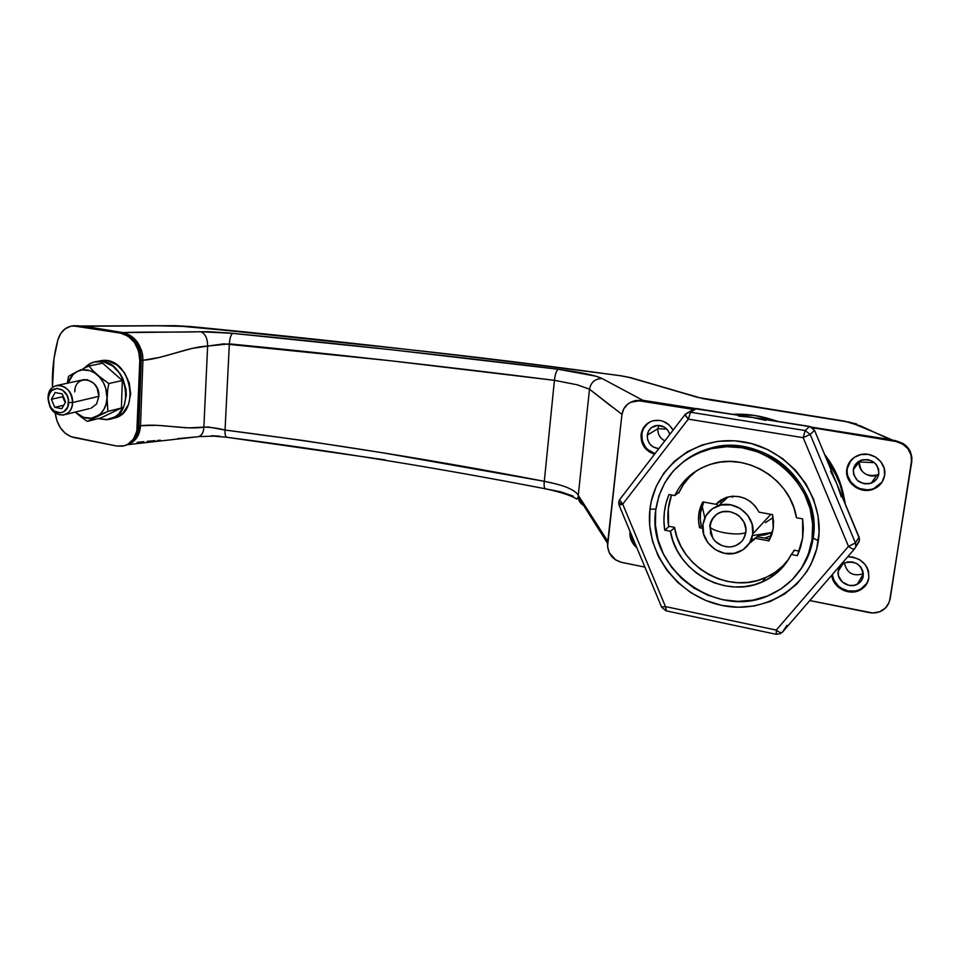 <?xml version="1.0" encoding="UTF-8"?>
<svg xmlns="http://www.w3.org/2000/svg" width="960" height="960" viewBox="0 0 960 960"><rect width="100%" height="100%" fill="white"/><g stroke="black" fill="none" stroke-linecap="round" stroke-linejoin="round"><path stroke-width="1.44" d="M863.34 573.732C853.08 576.756 846.768 573.156 844.428 562.944C846.732 573.084 852.996 576.708 863.232 573.804L863.34 573.732M838.212 571.26L842.868 563.844L838.212 571.26L838.5 575.904L842.304 582.036L848.928 585.36L853.848 585.408L858.3 583.68L861.6 580.416L863.244 576.108C862.596 579.72 860.64 582.42 857.352 584.22C848.82 589.14 836.364 580.656 838.212 571.26C838.872 567.504 840.936 564.732 844.428 562.944C855.888 560.388 862.152 564.78 863.244 576.108L862.968 571.428L860.82 567.096L857.124 563.76L852.456 561.948L847.524 561.924L843.096 563.7L839.82 566.976L838.212 571.26M872.784 462.612L859.356 461.916L872.784 462.612M878.796 474.12C870.336 479.748 857.436 471.612 859.356 461.916C860.076 472.572 865.932 476.94 876.9 475.056L878.796 474.12M853.308 469.608L859.356 461.916L853.308 469.608L853.584 474.372L857.46 480.564L864.216 483.804L869.232 483.708L873.78 481.8L877.152 478.344L878.832 473.88C878.016 478.236 875.496 481.32 871.284 483.108C860.052 485.016 854.052 480.516 853.308 469.608C854.148 465.072 856.8 461.94 861.252 460.188C872.328 458.58 878.184 463.14 878.832 473.88L878.568 469.068L876.384 464.676L872.616 461.352L867.852 459.624L862.824 459.744L858.3 461.688L854.964 465.156L853.308 469.608M657.9 428.664L666.864 429.144L657.9 428.664C657.6 434.112 659.88 438.156 664.74 440.796C659.88 438.156 657.6 434.112 657.9 428.664L647.28 435.144L657.9 428.664L658.812 425.376L657.9 428.664M658.68 448.692C651.084 447.372 647.292 442.86 647.28 435.144L647.64 439.68L649.68 443.808L653.088 446.928L658.68 448.692M802.632 518.868L802.668 537.816L800.688 546.96L797.424 555.66L791.292 554.484C784.872 567.048 775.2 576.204 762.264 581.952C725.388 599.112 676.332 571.248 670.452 531.288L674.592 527.688L670.452 531.288L664.716 530.184L663.924 521.04L664.38 511.944L666.084 503.052L669 494.52L674.772 495.576C682.368 479.676 694.872 469.08 712.284 463.788C747.492 452.7 791.052 480 796.452 517.74L802.632 518.868L803.328 528.384L802.668 537.816L797.424 555.66L791.292 554.484L786.18 562.908L779.736 570.312L772.116 576.516L763.536 581.376L754.224 584.772L744.408 586.644L734.352 586.944L724.296 585.684L714.492 582.9L705.18 578.688L696.576 573.144L688.884 566.424L682.284 558.684L676.932 550.104L672.96 540.9L670.452 531.288L664.716 530.184L669.204 526.356L664.716 530.184C662.856 517.752 664.284 505.86 669 494.52L674.772 495.576L679.488 487.188L685.56 479.688L692.82 473.292L701.136 468.144L710.28 464.388L720.036 462.144L730.164 461.472L740.4 462.408L750.492 464.94L760.152 469.008L769.152 474.528L777.228 481.356L784.164 489.312L789.768 498.18L793.908 507.744L796.452 517.74L802.632 518.868M697.8 452.784L684.324 460.992L673.428 470.856L664.848 482.676L658.872 495.996L655.704 510.324C660.612 479.316 678.408 458.952 709.116 449.22C760.812 433.068 821.988 485.52 812.04 539.568L813.132 538.116L812.04 539.568L812.652 524.148L810.096 508.704L804.468 493.872L796.008 480.252L785.064 468.42L772.092 458.832L757.644 451.86L742.308 447.78L726.72 446.7L711.468 448.644L697.164 453.48M794.556 550.248L791.292 554.484L794.556 550.248M669.792 434.232L667.788 430.236L664.356 427.116L657.792 425.376L651.564 427.56L648.66 430.884L647.28 435.144C648.084 430.2 650.856 427.044 655.596 425.664C662.436 424.74 667.164 427.596 669.792 434.232M769.152 575.892L772.308 575.364M806.58 558.636L807.288 557.988L806.58 558.624M137.196 442.368L143.868 441.672M147.192 441.348L155.088 440.64M157.452 440.436L160.368 440.184M177.576 438.66L197.904 436.752C201.54 435.996 203.532 432.792 203.868 427.14L188.52 427.872L156.744 425.304L140.52 425.724L142.92 360.288L159.408 357.456L192.024 348.432L207.636 346.092L203.868 427.14L207.636 346.092L223.752 343.848L390.024 360.696L554.424 380.34L544.308 481.308L383.148 452.868L304.08 440.652L225.048 430.044L229.356 343.848L225.048 430.044L208.704 427.044L203.868 427.14C203.532 432.792 201.54 435.996 197.904 436.752L127.752 444.648M211.668 435.72L219.72 436.2M556.308 483.984L544.308 481.308C435.84 460.476 329.424 443.388 225.048 430.044C224.88 434.34 225.444 436.74 226.728 437.268L385.236 459.888M566.448 487.2C573.108 489.972 577.056 492.684 578.268 495.336L589.5 389.196L578.268 495.336L607.824 541.296L578.268 495.336C577.02 492.684 573.084 489.972 566.448 487.2C560.436 484.956 553.056 483 544.308 481.308C543.852 485.652 544.212 488.148 545.4 488.808L560.676 491.808L573.168 496.104M577.716 498.204L579.552 499.188L577.716 498.204M635.784 400.512L642.804 400.284L695.208 408.504L642.804 400.284L602.04 378.504L596.004 376.2L558.264 369.264L393.492 349.968L228.66 332.952L208.32 331.68L123.096 332.616L84.228 326.256L153 325.692L188.94 326.496L400.68 348.732C471.828 356.376 545.1 365.376 620.484 375.756L629.04 377.412L703.068 398.688L850.02 422.292L875.28 432.636M878.232 433.92L891.924 439.812L811.704 427.164L895.584 440.652M607.596 543.348L578.196 496.86C578.472 501.108 580.668 504.132 584.784 505.908C580.668 504.132 578.472 501.108 578.196 496.86L576.888 498.972C576.216 499.488 573.768 494.94 545.4 488.808C544.212 488.148 543.852 485.652 544.308 481.308L554.424 380.34L577.044 384.756L589.5 389.196L621.948 414.384M857.352 584.22L863.352 573.9M810.168 548.592L810.792 548.712M707.4 449.052L707.316 449.712L707.4 449.052M679.164 492.096L674.772 495.576L679.164 492.096M655.704 510.324L655.428 525.108L658.032 539.844L663.42 553.98L671.4 567.036L681.696 578.52L693.924 588.012L707.688 595.164L722.472 599.688L737.736 601.38L752.94 600.156L767.484 596.004L780.804 589.068L792.348 579.552L801.66 567.828L808.32 554.316L812.04 539.568C807.528 565.188 793.728 583.548 770.64 594.672C716.748 621.228 646.368 567.924 655.704 510.324M859.548 460.932L859.356 461.916L859.548 460.932M545.364 488.796C436.944 467.796 330.732 450.624 226.728 437.268C225.444 436.74 224.88 434.34 225.048 430.044C217.512 428.16 210.456 427.188 203.868 427.14C184.512 430.188 161.76 423.252 140.52 425.724L138.552 434.568L136.452 438.228L130.536 443.388M635.808 400.512L642.804 400.284L642.336 400.776L642.804 400.284L602.04 378.504C595.092 378.72 590.904 382.284 589.5 389.196L611.736 406.68M589.5 389.196C590.904 382.284 595.092 378.72 602.04 378.504C595.2 375.264 580.608 372.192 558.264 369.264C556.44 370.452 555.168 374.136 554.424 380.34L577.044 384.756L589.5 389.196M554.424 380.34C555.168 374.136 556.44 370.452 558.264 369.264C447.12 355.536 338.58 343.56 232.644 333.348C230.904 334.596 229.8 338.1 229.356 343.848C335.232 354.168 443.592 366.336 554.424 380.34M229.356 343.848C229.8 338.1 230.904 334.596 232.644 333.348L200.712 331.716C205.296 333.648 207.6 338.436 207.636 346.092L229.356 343.848M128.712 444.18C135.792 441.264 139.728 435.108 140.52 425.712L142.92 360.288C164.316 358.572 188.124 346.836 207.636 346.092C207.6 338.436 205.296 333.648 200.712 331.716C178.656 332.544 144.432 331.62 123.096 332.616L130.764 335.7L137.28 341.94L141.6 350.568L142.668 355.368L142.92 360.288L141.216 360.3L142.92 360.288C141.948 345.156 135.336 335.928 123.096 332.616L84.228 326.256L174.972 325.68L221.1 329.904M80.964 325.968L80.112 326.004M620.484 375.756L631.056 377.784L696.996 397.212L710.952 400.104L844.056 421.044M699.492 397.716L844.032 421.044L860.7 425.988L891.708 440.256L896.904 441.108M140.52 425.724L138.828 425.772L140.52 425.724M83.496 326.604L84.228 326.256L83.496 326.604M122.424 332.952L123.096 332.616L122.424 332.952M771.9 534.264L770.796 534.324M771.48 535.488L764.676 538.116L771.48 535.488M754.188 539.352L751.464 539.172L754.188 539.352M717.276 506.124L717.048 503.304L717.276 506.124M704.808 517.92L702.12 505.908L704.808 517.92M709.764 526.212L712.8 538.164M715.968 514.932C712.488 518.28 710.544 522.36 710.136 527.16C711.972 529.344 716.652 531.204 724.176 532.728C734.136 534.408 741.336 534.36 745.776 532.608C748.56 517.296 727.5 504.936 715.968 514.932C712.5 517.728 710.436 521.364 709.812 525.828L710.136 527.16C710.688 539.532 717.144 546.132 729.528 546.972C738.552 546.108 743.976 541.32 745.776 532.608C741.336 534.36 734.136 534.408 724.176 532.728C716.652 531.204 711.972 529.344 710.136 527.16L710.592 522.492L712.02 519.408L716.616 514.452L719.616 512.784L722.928 511.728L729.984 511.668L736.728 514.272L739.644 516.48L744.012 522.264L745.884 529.104L745.776 532.608L743.508 539.052L741.432 541.764L735.816 545.628L732.492 546.636M752.796 533.928L770.856 514.32L752.796 533.928L752.124 524.22L747.708 515.28L740.232 508.476L730.872 504.864L721.08 504.984L712.344 508.776L705.984 515.64L702.948 524.532C704.472 515.232 709.692 508.932 718.62 505.644C735.36 499.416 755.892 516.264 752.796 533.928C751.308 542.688 746.484 548.784 738.324 552.216C721.368 559.476 699.924 542.544 702.948 524.532L703.656 534.096L708 542.916L715.332 549.672L724.572 553.344L734.328 553.356L743.136 549.696L749.628 542.88L752.796 533.928M728.988 546.972L725.448 546.636M721.992 545.628L715.884 541.788L713.46 539.112M711.588 536.052L710.316 532.74M753.72 535.392L772.452 532.392L764.664 534.948L757.884 535.62M720.852 501.864L721.008 503.46M732.624 496.2L732.456 497.268M765.348 522.684L773.112 517.524L765.348 522.684M772.524 514.632L773.268 528.264L773.544 521.448L772.524 514.632L759.024 512.16L755.58 506.556L750.864 501.9L745.176 498.492L738.888 496.56L732.42 496.212L726.192 497.46L720.576 500.22L715.944 504.3L702.84 501.912L700.2 507.936L698.76 514.404L698.556 521.076L699.6 527.76L702.78 528.36L699.6 527.76C697.428 518.568 698.508 509.952 702.84 501.912L715.944 504.3L726.468 497.364C740.712 494.124 751.56 499.056 759.024 512.16L772.524 514.632M701.34 526.152L702.78 526.416L701.34 526.152L699.6 527.76L701.34 526.152L700.308 519.504L700.512 512.856L703.704 502.068C700.116 509.676 699.324 517.704 701.34 526.152M752.316 540.696L757.02 536.676L769.908 539.1L757.02 536.676L755.508 538.356L768.936 540.9L771.708 534.816L773.268 528.264L768.936 540.9L755.508 538.356L749.424 543.204M718.788 501.528L715.944 504.3L718.8 501.528M674.532 527.364L668.556 526.224L668.328 508.74L671.544 494.988C668.028 505.044 667.032 515.46 668.556 526.224L674.532 527.364L676.944 536.928L680.832 546.084L686.1 554.628L692.616 562.344L700.236 569.04L708.768 574.548L718.02 578.736L727.752 581.484L737.748 582.72L747.744 582.396L757.488 580.512L766.728 577.092L775.224 572.208L782.748 565.992L788.772 559.044C782.604 567.348 774.744 573.588 765.204 577.776C728.628 594.828 680.004 567.012 674.532 527.364M696.924 470.508C688.872 476.508 682.8 484.044 678.696 493.104L678.036 492.984L678.696 493.104L683.328 484.728L689.292 477.24L696.48 470.832M799.296 551.16L794.1 550.164L793.116 552.12L794.1 550.164L799.296 551.16M750.78 542.388L757.02 536.676M750.18 541.92L756.828 536.892M74.568 325.608L73.056 325.848C65.544 326.832 60.492 331.5 57.888 339.864C53.724 355.188 51.9 371.088 52.44 387.576L53.988 358.644L57.888 339.864L60.708 333.528L65.136 328.824L70.728 326.22L78.42 325.776L72.612 325.896L78.42 325.776L121.92 332.856L129.552 335.928L135.912 342.192L138.3 346.248L140.016 350.688L141.228 360.096L138.264 430.728L134.988 438.552L129.276 443.88L125.772 445.344M73.056 325.848L120.468 333.108C132.624 336.564 139.068 345.66 139.788 360.396L136.848 431.124L133.56 438.96L127.848 444.3L124.344 445.764L116.724 446.028L70.92 436.632L65.172 433.176L60.396 427.836L57.072 421.152L55.152 412.896L56.064 417.504C58.872 428.388 64.836 435.072 73.98 437.544L116.724 446.028L122.64 446.148C131.52 444.036 136.428 437.532 137.4 426.624L139.788 360.396L141.228 360.096C140.508 345.384 134.076 336.3 121.92 332.856L120.468 333.108L128.1 336.192L134.472 342.468L138.588 350.976L139.788 360.396L141.228 360.096L138.816 426.24L137.4 426.624L138.816 426.24C137.964 436.548 133.428 442.968 125.196 445.5M76.92 326.016L121.92 332.856L76.92 326.016M649.38 422.22L649.368 422.22C645.072 425.028 642.564 429.036 641.868 434.232C641.556 443.772 645.9 450.228 654.912 453.588L647.7 449.544L645.396 447.012L642.396 440.916L641.868 434.232L641.076 434.7L643.884 427.956L648.168 423.048M654.456 454.176C645.24 450.9 640.788 444.408 641.076 434.7L641.604 441.396L644.616 447.504L649.644 452.112L654.456 454.188M630.648 532.908C630.732 537.708 632.484 541.908 635.916 545.52L632.484 540.684L630.648 532.908M629.964 531.66L630.492 538.2L631.692 541.332L636.828 547.704C631.752 543.384 629.46 538.032 629.964 531.66L629.964 531.66M866.808 583.632L864.636 586.284L858.792 590.04L855.348 591L848.1 590.904L841.26 588.204L838.32 585.996L833.976 580.26L832.26 574.62C833.352 587.004 849.72 595.476 860.664 589.176L867.288 582.852M868.836 578.028C867.9 583.32 865.032 587.292 860.244 589.956C849.216 596.304 832.728 587.664 831.768 575.184L835.404 584.064L837.864 586.752L844.104 590.64L851.304 592.068L854.916 591.768L861.504 589.224L864.216 587.052L866.4 584.4L868.836 578.028L868.44 571.104L867.168 567.756L865.248 564.672L859.776 559.74L852.852 557.064L847.716 556.764C861.684 557.724 868.728 564.816 868.836 578.028M848.148 465.192L846.816 469.164C848.076 462.396 852.036 457.74 858.708 455.172C871.536 450.18 887.148 462.36 884.58 475.476L884.184 468.36L880.944 461.844L875.364 456.936L868.308 454.38L860.868 454.572L854.184 457.452L849.252 462.576L846.816 469.164L847.236 476.208L850.44 482.652L855.948 487.536L862.932 490.128L870.348 490.008L877.068 487.2L882.072 482.1L884.58 475.476C883.368 481.872 879.696 486.396 873.552 489.048C860.592 494.784 844.26 482.556 846.816 469.164L847.272 468.6C844.716 481.968 861.012 494.172 873.96 488.448L882.108 482.052M805.668 560.604L806.28 560.076L805.668 560.604M806.052 560.544L805.44 561.06L806.052 560.544M895.884 440.916L902.808 443.376L905.784 445.512L910.176 451.188L911.976 457.968L890.196 598.68L888.732 603.216L890.196 598.68L888.96 602.688L885.288 608.196L879.564 611.796L872.664 612.972L809.808 600.552L869.1 612.576C873.78 613.464 878.088 612.816 882.048 610.632C886.368 608.04 888.96 604.32 889.824 599.484L911.796 461.448C912.324 450.612 907.02 443.772 895.884 440.916L895.512 441.432L902.448 443.904L907.92 448.692L911.088 455.052L911.46 462.012C911.988 451.152 906.672 444.3 895.512 441.432L812.556 427.728L895.884 440.916M644.916 567.108L621.576 562.368L615.672 559.944L609.252 552.732L607.536 546.588L621.9 414.828L623.82 408.732L627.924 403.956L630.612 402.3L640.752 400.536L635.028 400.656L630.66 402.276L634.392 400.8L640.752 400.536L752.208 417.372L738.576 416.1M850.752 460.536L847.272 468.6L847.128 472.116L847.692 475.632L850.884 482.064L856.38 486.948L859.74 488.556L867.072 489.816L870.756 489.408M873.552 489.048L880.236 484.296M695.736 453.792L695.22 454.392L695.736 453.792M621.576 562.368C612.12 559.488 607.452 553.176 607.584 543.456L621.9 414.828C623.088 407.508 627.192 402.924 634.236 401.076L639.96 400.944L692.652 409.296L640.752 400.536L693.492 408.876L692.16 409.62M673.032 430.02L669.06 424.896L663.228 421.332L659.94 420.456L653.304 420.708L650.196 421.8L644.988 425.736L641.772 431.448L641.076 434.7C642.276 427.368 646.404 422.688 653.472 420.66C661.896 419.304 668.412 422.424 673.032 430.02M72.564 402.528L68.592 402.516C68.748 414.132 54.696 416.532 50.004 405.816L48 397.92L49.908 406.548C55.596 419.592 72.732 416.688 72.564 402.528C71.988 409.668 68.844 413.844 63.108 415.056C54.096 414.624 49.056 408.912 48 397.92C48.552 390.672 51.768 386.46 57.648 385.296C66.588 385.848 71.556 391.596 72.564 402.528L98.88 396.348L72.564 402.528C73.632 384.348 49.116 378.636 48.084 396.636L49.104 403.5L51.192 407.832L54.372 411.072L60.168 412.86L63.852 411.756L67.704 407.016L68.46 400.104L67.056 395.436L62.628 390.108L56.808 388.332L51.576 390.708L49.308 394.236L48.504 397.68C49.368 382.896 69.468 387.612 68.592 402.516L72.564 402.528M65.304 402.492L63.576 397.116L64.308 400.716L62.64 396.732L51.408 399.288L55.116 392.544L62.22 393.864L65.604 401.952L61.86 408.684L54.768 407.34L51.408 399.288L55.116 392.544L62.22 393.864L65.604 401.952L61.86 408.684L54.768 407.34L63.792 405.216L54.768 407.34L51.408 399.288L62.64 396.732L65.304 402.492M63.084 395.94L62.64 396.732L63.084 395.94M799.788 570.636C806.88 561.024 811.332 550.188 813.132 538.116L818.316 540.732C812.064 585.6 765.852 615.108 721.728 605.388C677.472 596.292 644.7 551.952 649.944 509.244L655.86 509.076L649.944 509.244L649.656 525.144L652.464 540.984L658.26 556.188L666.828 570.216L677.892 582.564L691.032 592.788L705.828 600.492L721.728 605.388L738.156 607.236L754.524 605.94L770.196 601.512L784.56 594.048L797.028 583.824L807.084 571.2L811.068 564.132L816.72 548.82L819.084 532.476L818.028 515.748L813.6 499.32L805.956 483.9L795.432 470.1L782.46 458.496L767.592 449.544L751.44 443.58L734.688 440.808L717.984 441.312L702 445.02L687.324 451.728L674.52 461.16L664.008 472.896L656.172 486.504L651.252 501.444L649.944 509.244C654.54 466.428 697.26 434.088 743.1 441.792C789.012 448.824 825.264 496.008 818.316 540.732L813.132 538.116C811.332 550.188 806.88 561.024 799.788 570.636M802.98 565.968L802.368 566.7L802.98 565.968M841.284 496.836L836.796 483.72L859.476 538.668L859.02 541.728L854.508 548.916C853.644 549.588 851.64 548.736 848.496 546.384L776.256 630.096L665.472 606.588L622.728 504.156L618.648 502.548L622.728 504.156L688.272 419.148L803.172 437.676L848.496 546.384L776.256 630.096L665.472 606.588L622.728 504.156L619.572 499.728L620.16 498.96L619.572 499.728L622.728 504.156L619.08 505.188L622.728 504.156L688.272 419.148L685.032 414.396L696.504 408.564L811.152 426.888L814.536 430.296L836.796 483.72L830.592 471.204M619.02 505.02L618.72 501.924M845.34 504.192C842.652 488.328 836.544 473.652 826.992 460.188L835.884 474.984L840.036 484.488L845.34 504.192M776.22 421.164C762.036 415.86 747.6 413.58 732.936 414.324L754.764 415.464L776.22 421.164M765.696 420.396L752.208 417.372L809.568 426.432L805.152 430.524L690.528 412.26L696.504 408.564L694.344 408.624L691.176 410.568M858.18 543.036L856.548 544.908L858.18 543.036M685.248 414.264L684.792 414.888L688.272 419.148L690.528 412.26L688.332 412.32L685.248 414.264M810.192 434.436L814.536 430.296L859.068 537.132L855.408 542.94L810.192 434.436L814.536 430.296L809.568 426.432L805.152 430.524L690.528 412.26L688.272 419.148L803.172 437.676L805.152 430.524L810.192 434.436L805.152 430.524L803.172 437.676L810.192 434.436L803.172 437.676L848.496 546.384L855.408 542.94L810.192 434.436M782.292 632.328L786.924 625.38L782.292 632.328C781.296 633.156 779.28 632.412 776.256 630.096L776.316 634.332L776.256 630.096C779.28 632.412 781.296 633.156 782.292 632.328L854.412 549.036M689.916 457.104L689.208 457.704L689.916 457.104M685.32 460.272C692.832 454.68 701.256 450.636 710.568 448.14C762.084 432.036 823.032 484.272 813.132 538.116C817.596 507.456 800.988 474.144 773.016 457.512C745.044 440.82 709.164 442.38 685.32 460.272M661.548 606.972L665.472 606.588L661.548 606.972M666.348 610.536L665.472 606.588L665.892 610.776L776.316 634.332L780.672 633.588L776.316 634.332M855.816 546.084L855.408 542.94L848.496 546.384C851.64 548.736 853.644 549.588 854.508 548.916L859.464 540.24L859.068 537.132L855.408 542.94L855.816 546.084M75.06 389.148L74.748 391.908C74.592 373.32 99.984 377.808 98.88 396.348L97.08 387.924L93.84 383.328L87.18 379.668L82.464 379.968M121.404 408.012L101.004 417.876L121.404 408.012L107.916 411.42L91.32 418.224L83.496 417.336L75.276 412.08L81.504 417.288L76.2 412.944C82.716 418.44 89.4 419.712 96.24 416.76L87.348 421.38L101.004 417.876L87.348 421.38L81.504 417.288L87.348 421.38L107.916 411.42L121.404 408.012L122.328 380.52L121.404 408.012M102.672 363.204L122.328 380.52L102.672 363.204L88.932 365.988L102.672 363.204M75.648 372.312L77.304 371.46C72.888 373.8 69.78 377.676 67.992 383.076L73.056 374.556L77.304 371.46L82.212 369.912L90.084 370.68L95.148 373.224L99.636 377.196L103.26 382.344L105.756 388.296L107.016 397.836L106.128 403.956L103.908 409.38L100.536 413.748L96.24 416.76C102.852 413.208 106.452 406.896 107.016 397.836L107.916 411.42L106.992 401.364L107.592 390.72L107.016 397.836C107.028 388.656 103.848 381.06 97.488 375.048L108.792 383.556L122.328 380.52L108.792 383.556L107.592 390.72L108.792 383.556L100.104 377.268L92.832 370.524L97.488 375.048C90.84 369.552 84.108 368.364 77.304 371.46L79.104 370.56M91.008 408.264L96.6 403.98L98.88 396.348M81.06 369.612L68.52 376.332L67.356 383.208L68.52 376.332L73.788 373.308M82.848 368.76L88.932 365.988L92.832 370.524L88.932 365.988L82.848 368.76M84.54 367.98L90.204 363.564L94.464 361.932L103.668 361.836L112.656 365.94L120.108 373.68L122.88 378.564L126.036 389.484L126.3 395.112L124.152 405.624L118.764 413.916L115.104 416.832L106.512 419.7L98.028 418.632L107.628 419.58C137.712 416.892 127.092 356.82 97.164 361.452C92.244 362.016 88.044 364.188 84.54 367.98M111.756 418.5L112.02 418.428C142.02 415.752 131.472 355.944 101.628 360.564L98.136 361.26L103.464 360.456L108.12 360.936L117.072 365.028L124.488 372.732L129.252 382.908L130.656 394.068L128.496 404.532L123.132 412.788L115.356 417.636M876.9 475.056L871.284 483.108M710.568 448.14L709.116 449.22M765.78 577.524L762.264 581.952M226.644 437.256L213.324 436.116L198.708 436.632M630.384 377.592L620.748 375.732C472.08 356.22 328.248 339.78 189.276 326.436L174.972 325.68L79.872 326.016M631.056 377.784L698.484 397.416M844.032 421.044L856.692 424.008M728.256 496.86L718.62 505.644M860.664 589.176L860.244 589.956M635.028 400.656L634.236 401.076M49.908 406.548L50.004 405.816M89.544 408.588L65.112 414.564M84.288 379.572L57.648 385.296M48.084 396.636L48.504 397.68M694.344 408.624L684.792 414.888L619.572 499.728L618.648 502.548M665.868 610.764L661.68 607.284L619.08 505.188M844.068 497.772C841.284 481.992 834.816 467.592 824.652 454.56M778.152 421.464L769.824 418.968M101.628 360.564L97.164 361.452"/></g></svg>
